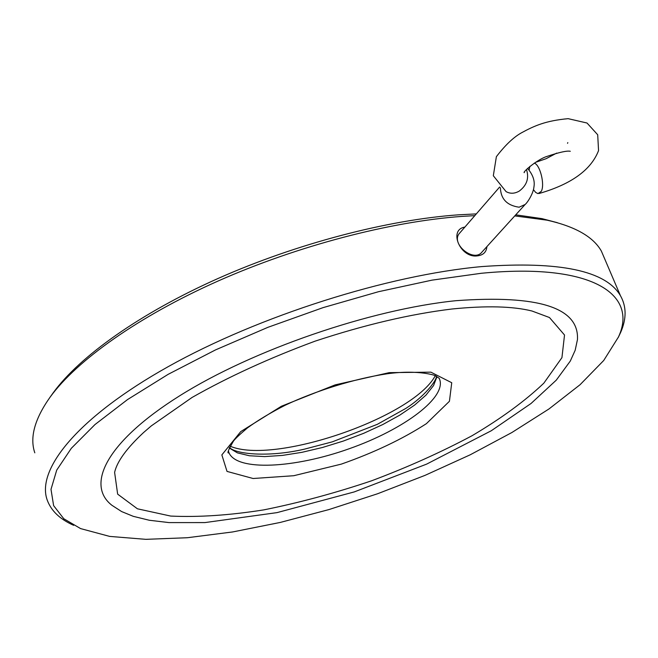 <?xml version="1.0" encoding="UTF-8"?>
<svg xmlns="http://www.w3.org/2000/svg" width="658" height="658" viewBox="0 0 658 658"><rect width="100%" height="100%" fill="white"/><g stroke="black" fill="none" stroke-linecap="round" stroke-linejoin="round"><path stroke-width="0.99" d="M534.247 163.143C540.103 164.582 545.12 184.931 541.213 191.429L537.931 193.6L535.678 192.424L533.449 189.668M529.106 170.077L529.855 166.367M481.919 252.113L481.689 252.384C473.39 262.616 449.825 243.254 459.786 232.957L499.644 187.028M464.877 227.084C447.925 229.691 460.608 258.759 477.65 255.822C483.342 255.09 486.426 252.022 486.904 246.618M73.663 525.331C59.878 519.22 51.036 510.715 47.137 499.833C36.272 469.277 77.726 417.271 168.366 366.564C258.759 315.93 388.401 274.954 481.895 266.572C559.744 261.004 605.928 270.709 620.436 295.689C626.548 306.48 626.63 318.694 620.675 332.356L618.207 337.562M34.808 452.827C29.569 437.521 34.668 418.949 50.107 397.136C76.813 360.444 138.139 316.588 217.897 281.106C297.696 245.705 390.457 221.54 462.113 216.383L474.821 215.635M514.77 215.906L547.069 220.175C575.174 226.484 593.277 236.79 601.363 251.085L605.105 259.828M481.278 273.284C592.883 262.46 638.318 294.718 618.421 337.069L603.731 360.469L580.076 384.708L548.994 408.947L511.916 432.503L470.19 454.81L425.027 475.364L377.585 493.755L328.959 509.572L280.259 522.436L232.636 531.952L187.357 537.726L145.837 539.338L109.656 536.402L80.58 528.588L63.785 518.734L53.619 505.632L51.003 489.346L56.72 470.116L71.311 448.32L94.991 424.55L127.52 399.579L168.135 374.344L215.528 349.9L267.888 327.33L323.02 307.648L378.514 291.708L431.993 280.144L481.278 273.284M455.879 300.698C538.663 294.685 579.188 307.64 577.461 339.561L575.174 350.278L570.305 361.053L556.281 380.143L531.064 403.469L491.263 430.76L426.655 464.112L354.251 491.921L277.002 512.623L204.942 522.584L169.007 522.592L149.292 520.256L133.27 516.333L121.656 511.579L111.959 505.319C85.54 484.938 106.209 441.905 179.585 395.861C252.614 349.892 370.553 309.375 455.879 300.698M549.463 317.526L564.523 335.021L561.94 357.631L543.829 383.178C525.068 401.01 501.133 418.521 472.041 435.728C440.876 452.326 407.401 467.353 371.614 480.784C335.267 493.039 299.341 502.728 263.817 509.876C229.297 515.321 198.247 517.385 170.661 516.061L137.415 508.799L117.65 494.142L114.607 472.37C117.058 461.529 126.706 448.254 143.559 432.553L151.282 425.899L192.095 397.44C228.565 376.754 269.558 358.001 315.067 341.165C364.606 324.797 410.247 314.08 451.98 309.005C486.139 305.559 512.804 306.225 531.968 311.004L549.463 317.526M51.949 394.561L53.314 392.653C79.717 356.397 140.031 313.216 218.357 278.342C296.717 243.567 387.776 219.862 458.297 214.837L476.326 213.899M515.74 214.837L542.019 218.637L557.375 222.692M230.045 446.157C274.156 465.198 412.632 417.567 435.209 375.866M526.466 169.501C529.271 178.121 526.877 185.309 519.277 191.075C514.646 193.74 510.246 193.921 506.076 191.618L493.319 175.735L496.379 156.67C505.114 145.262 513.421 137.341 521.3 132.908C534.666 125.596 545.91 120.727 568.117 118.662L587.018 123.021L597.703 134.767L598.55 150.608C591.081 169.937 571.251 184.24 539.058 193.518M527.568 168.382C532.947 174.748 535.069 180.958 533.926 187.004C533.391 193.477 527.362 202.754 525.125 204.49L519.088 207.212C507.022 205.477 500.787 198.987 500.393 187.736M389.24 372.642L335.193 384.864L281.402 406.249L240.754 431.59L221.853 454.908L227.018 471.408L253.108 478.506L293.756 475.718L341.337 464.112C374.048 452.614 402.4 439.141 426.384 423.67L449.43 401.281L451.742 382.734L430.867 372.157L389.24 372.642M228.474 451.174L228.959 452.737C226.747 453.921 228.26 450.031 233.491 441.066C235.219 438.721 239.866 434.338 247.424 427.93C257.936 420.273 270.603 412.665 285.408 405.122C315.511 390.91 354.473 378.663 387.003 373.81C419.269 369.237 437.825 375.948 436.04 376.253L439.207 378.309C448.172 396.692 404.037 429.501 349.25 448.723C294.611 468.257 236.913 471.506 228.959 452.737L228.474 451.289M229.206 447.958L237.382 452.86L249.398 455.755L264.631 456.594L282.381 455.418L301.907 452.334L322.461 447.489L343.279 441.074L363.619 433.342L382.75 424.558L399.957 415.034L414.565 405.106L425.956 395.154L433.564 385.555L436.945 376.721M535.39 162.403L546.05 158.726L556.717 153.084M567.541 143.312L567.805 142.621M570.289 151.291C567.097 150.542 559.3 152.261 546.888 156.448C537.833 159.154 522.584 171.944 524.204 172.684L524.459 172.051M525.125 204.49L481.681 252.376M620.436 295.689L601.363 251.085M618.421 337.069L620.675 332.356M229.42 447.456C235.424 454.127 268.184 457.59 304.383 449.167L332.265 441.863L377.379 424.303L405.879 408.388C424.476 396.535 436.213 381.089 436.468 376.466M53.314 392.653L50.107 397.136M542.019 218.637L547.069 220.175"/></g></svg>

